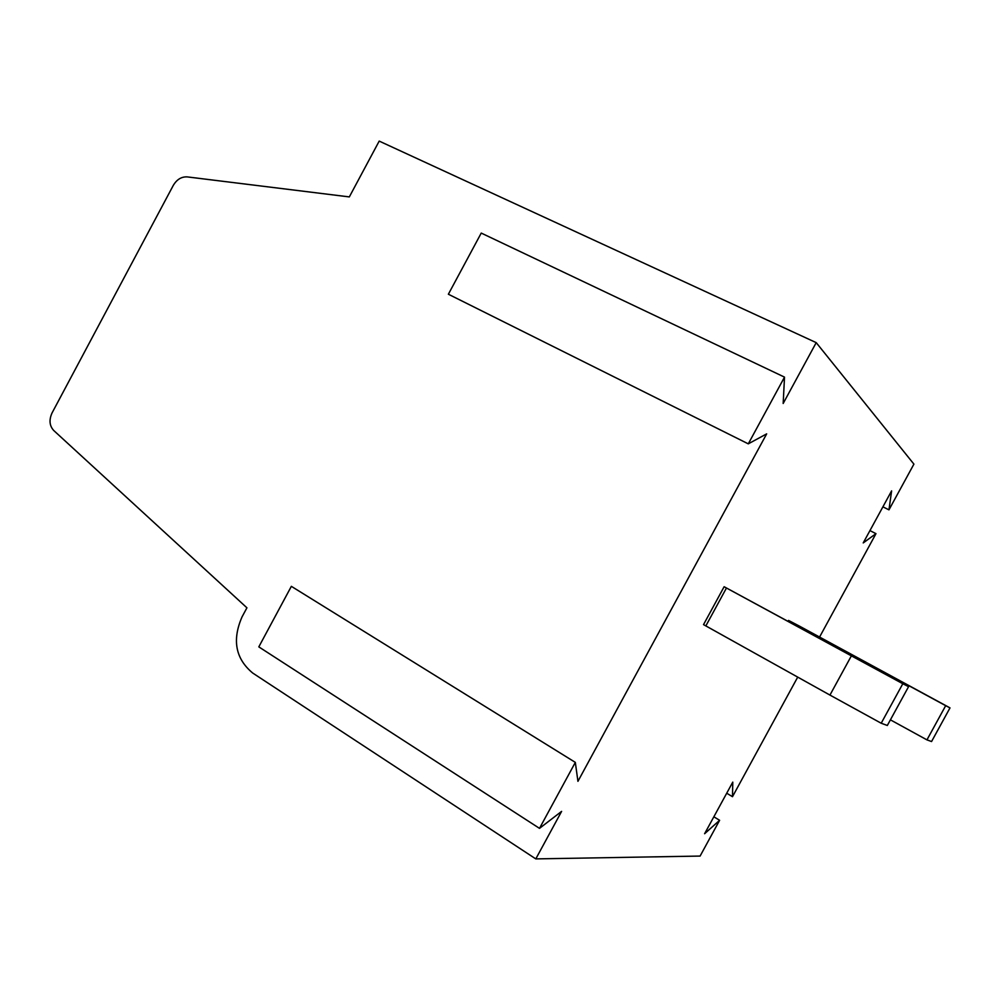 <?xml version="1.0" encoding="UTF-8"?>
<svg xmlns="http://www.w3.org/2000/svg" width="1000" height="1000" viewBox="0 0 1000 1000"><rect width="100%" height="100%" fill="white"/><g stroke="black" fill="none" stroke-linecap="round" stroke-linejoin="round"><path stroke-width="1.5" d="M575.325 762.387L577.938 781.325L766.675 433.862L748.288 443.85L448.375 294.225L481.238 233.075L784.513 377.125L783.175 403.475L816.213 342.638L379.2 141.1L349.325 196.912L187.25 176.9C181.488 176.6 176.825 179.438 173.275 185.413L52.1 412.85C48.888 419.875 49.425 425.75 53.712 430.475L246.925 607.812L242.037 616.9C231.975 640.037 235.525 658.737 252.688 673.025L535.8 858.9L561.613 811.375L539.5 828.363L575.325 762.387L291.35 586.337L258.812 646.875L539.5 828.363M816.213 342.638L913.913 464.125L888.962 509.85L891.612 490.875L863.225 542.925L875.975 533.663L869.95 530.6M724.125 586.725L851.375 655.85L829.95 695.075L703.525 624.625L724.125 586.725L908.562 686.675L887.325 725.475L881.2 723.238L902.812 683.737L908.562 686.675M788.125 621.2L788.55 620.425L799.412 626.1L950 707.887L931.562 741.538L926.95 739.875L945.688 705.675L950 707.887M784.513 377.125L748.288 443.85M535.8 858.9L700.1 856.062L719.613 820.3L704.613 833.725L732.775 782.113L732.487 796.7L797.712 677.113M819.575 637.05L875.975 533.663M882.9 506.838L888.962 509.85M726.712 793.213L732.487 796.7M719.613 820.3L713.85 816.787M851.375 655.85L902.812 683.737M788.55 620.425L945.688 705.675M829.95 695.075L881.2 723.238M900.837 681.375L900.375 682.212M890.413 719.837L926.95 739.875M726.462 588L705.85 625.913M790.612 621.55L790.188 622.325"/></g></svg>
